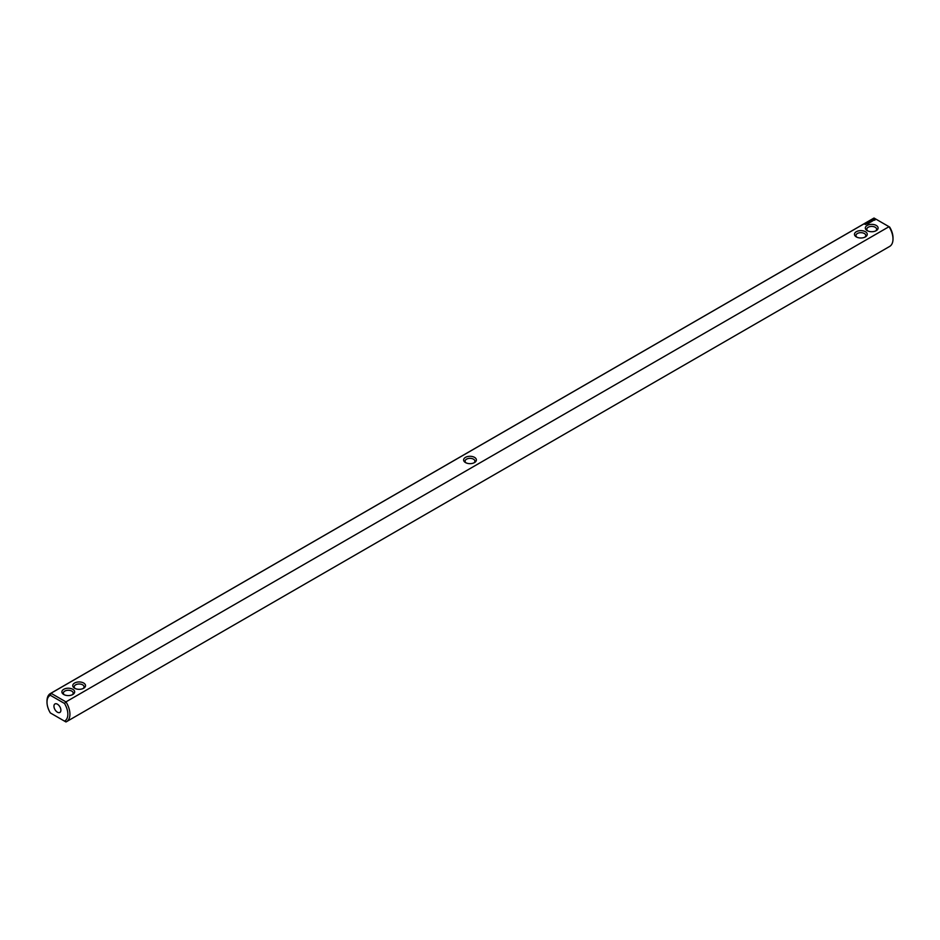 <?xml version="1.0" encoding="UTF-8"?>
<svg xmlns="http://www.w3.org/2000/svg" width="940" height="940" viewBox="0 0 940 940"><rect width="100%" height="100%" fill="white"/><g stroke="black" fill="none" stroke-linecap="round" stroke-linejoin="round"><path stroke-width="1.41" d="M50.983 713.307L50.337 712.931A14.734 8.507 60 0 1 47 702.18A14.734 8.507 60 0 1 50.337 695.283L64.508 703.461A14.734 8.507 60 0 1 64.508 721.121L50.337 712.931M47 702.18L47 700.982A16.215 9.365 60 0 1 50.361 693.556A16.215 9.365 60 0 1 50.983 693.25L874.047 218.057L889.017 226.693L65.953 701.886A16.215 9.365 60 0 1 66.576 721.638L889.639 246.445A16.215 9.365 -120 0 0 893 239.018A16.215 9.365 -120 0 0 889.017 226.693L889.663 227.069A14.734 8.507 -120 0 1 893 237.82L893 239.018M66.576 721.638A16.215 9.365 60 0 1 65.953 721.943L64.508 721.121M874.047 218.057A16.215 9.365 -120 0 0 873.425 218.362L50.361 693.556M50.337 695.283L50.983 693.25L65.953 701.886L64.508 703.461M72.791 689.29A6.392 3.69 -0 0 0 63.767 689.29A6.392 3.69 -0 0 0 63.767 694.507A6.392 3.69 -0 0 0 72.791 694.507A6.392 3.69 -0 0 0 72.791 689.29M83.66 683.027A6.392 3.69 0 0 0 74.624 683.027A6.392 3.69 0 0 0 74.624 688.245A6.392 3.69 0 0 0 83.66 688.245A6.392 3.69 0 0 0 83.66 683.027M474.512 462.574L474.512 462.574A6.392 3.69 0 0 0 474.512 457.357A6.392 3.69 0 0 0 465.488 457.357A6.392 3.69 -0 0 0 465.488 462.574A6.392 3.69 -0 0 0 474.512 462.574M865.811 224.484L864.823 224.272L865.811 224.484M865.952 223.849L866.786 223.92L865.952 223.791M868.666 223.321L867.714 222.768L868.666 223.262M867.808 223.826L868.337 223.45L866.856 223.274L867.808 223.826M868.948 223.168L869.465 222.804L868.513 222.31L868.948 223.168M869.582 222.122L870.546 222.181L868.842 222.122L869.747 222.674M871.368 221.758L869.888 221.511L871.368 221.699M872.144 221.194L870.981 220.888L872.144 221.311M872.966 220.689L871.568 220.7L872.966 220.689M874.999 220.042L874.388 219.114L872.778 219.466L873.389 220.407L874.999 220.042M856.34 236.915A6.392 3.69 0 0 0 865.376 236.915A6.392 3.69 0 0 0 865.376 231.698A6.392 3.69 0 0 0 856.34 231.698A6.392 3.69 0 0 0 856.34 236.915L856.34 236.915M867.209 230.653A6.392 3.69 0 0 0 876.233 230.653A6.392 3.69 0 0 0 876.233 225.436A6.392 3.69 0 0 0 867.209 225.436A6.392 3.69 0 0 0 867.209 230.653L867.209 230.653M53.944 706.198A4.912 2.832 60 0 1 54.967 703.943A4.912 2.832 60 0 1 59.878 706.786A4.912 2.832 60 0 1 59.878 712.45A4.912 2.832 60 0 1 56.095 711.134A4.912 2.832 60 0 1 53.944 706.198M473.924 462.88A4.912 2.832 0 0 0 474.912 461.176A4.912 2.832 0 0 0 471.88 458.555A4.912 2.832 0 0 0 466.522 459.166A4.912 2.832 -0 0 0 465.089 461.176A4.912 2.832 -0 0 0 466.076 462.88M864.788 237.221A4.912 2.832 0 0 0 865.775 235.517A4.912 2.832 0 0 0 860.864 232.674A4.912 2.832 0 0 0 855.952 235.517A4.912 2.832 0 0 0 856.939 237.221M83.061 688.538A4.912 2.832 0 0 0 84.048 686.834A4.912 2.832 0 0 0 82.614 684.825A4.912 2.832 0 0 0 77.256 684.214A4.912 2.832 0 0 0 74.225 686.834A4.912 2.832 0 0 0 75.212 688.538M72.204 694.813A4.912 2.832 -0 0 0 73.191 693.109A4.912 2.832 -0 0 0 71.757 691.1A4.912 2.832 -0 0 0 66.399 690.489A4.912 2.832 -0 0 0 63.368 693.109A4.912 2.832 -0 0 0 64.355 694.813M874.917 219.584L872.861 219.584M875.645 230.946A4.912 2.832 0 0 0 876.632 229.243A4.912 2.832 0 0 0 871.721 226.411A4.912 2.832 0 0 0 866.809 229.243A4.912 2.832 0 0 0 867.796 230.946M874.318 220.207L873.331 220.089L873.659 219.431L874.447 219.631L874.118 220.277"/></g></svg>

